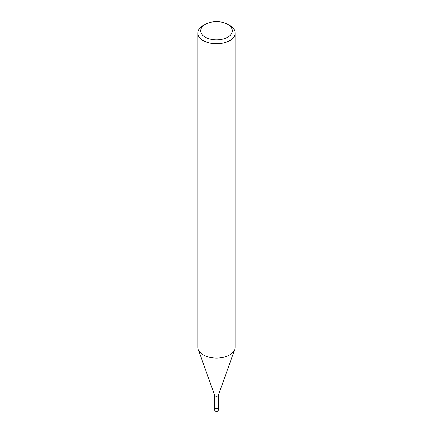<?xml version="1.0" encoding="UTF-8"?>
<svg xmlns="http://www.w3.org/2000/svg" width="433" height="433" viewBox="0 0 433 433"><rect width="100%" height="100%" fill="white"/><g stroke="black" fill="none" stroke-linecap="round" stroke-linejoin="round"><path stroke-width="0.65" d="M218.264 395.269A1.764 1.018 180 0 1 218.232 395.481A1.764 1.018 180 0 1 217.75 395.995A1.764 1.018 180 0 1 215.991 396.249A1.764 1.018 180 0 1 214.768 395.481L198.314 349.593M218.264 395.378L218.264 407.421A1.764 1.018 180 0 1 217.75 408.14A1.764 1.018 180 0 1 215.823 408.362A1.764 1.018 180 0 1 214.736 407.421L214.736 395.378M227.682 24.324L229.652 25.46A18.603 10.738 180 0 1 235.103 33.054A18.603 10.738 180 0 1 229.652 40.648A18.603 10.738 180 0 1 209.383 42.975A18.603 10.738 180 0 1 197.897 33.054A18.603 10.738 180 0 1 203.348 25.46L205.318 24.324A15.81 9.125 180 0 1 227.682 24.324A15.81 9.125 180 0 1 227.682 37.233A15.81 9.125 180 0 1 205.318 37.233A15.81 9.125 180 0 1 205.318 24.324L203.348 25.46M235.103 33.054L235.103 347.342A18.603 10.738 180 0 1 229.652 354.936A18.603 10.738 180 0 1 209.383 357.263A18.603 10.738 180 0 1 197.897 347.342L197.897 33.054M234.713 349.518A18.597 10.738 180 0 1 229.652 354.936M218.264 407.085A1.856 1.072 180 0 1 218.356 407.421A1.856 1.072 180 0 1 217.815 408.178A1.856 1.072 180 0 1 215.791 408.411A1.856 1.072 180 0 1 214.644 407.421A1.856 1.072 180 0 1 214.736 407.085M218.356 407.421L218.362 410.078A1.862 1.072 180 0 1 217.815 410.841A1.862 1.072 180 0 1 215.786 411.074A1.862 1.072 180 0 1 214.638 410.078L214.644 407.421M218.232 395.481L234.686 349.593M218.362 410.078L217.718 411.052C216.376 411.707 215.353 411.382 214.638 410.078"/></g></svg>
